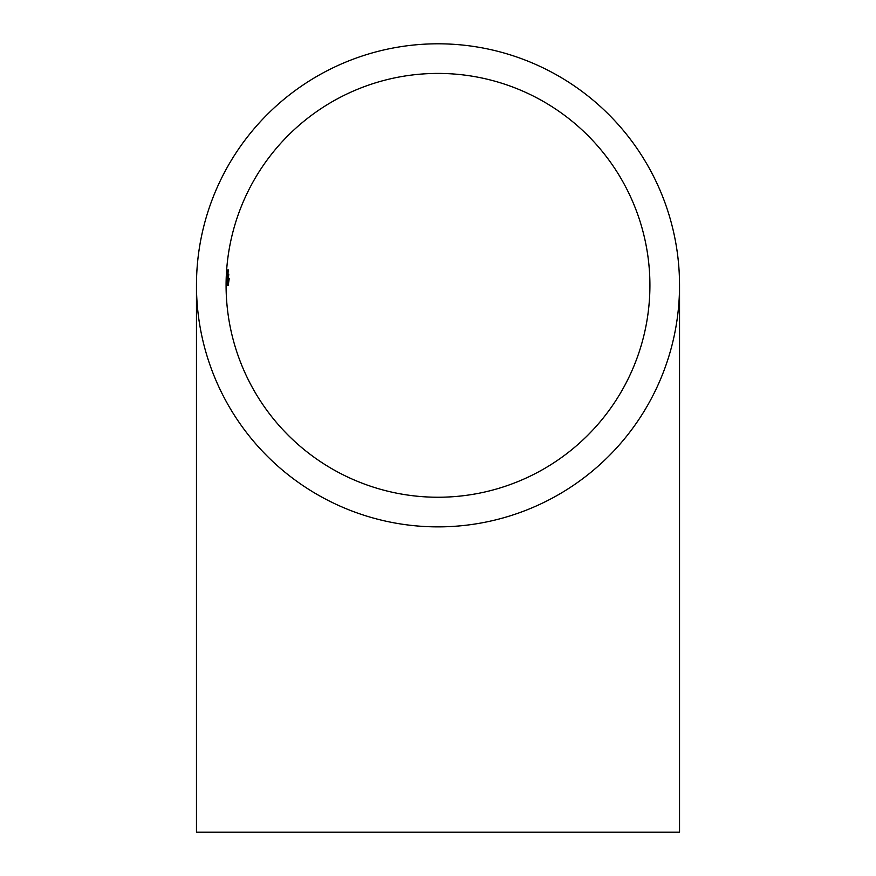 <?xml version="1.0" encoding="UTF-8"?>
<svg xmlns="http://www.w3.org/2000/svg" width="876" height="876" viewBox="0 0 876 876"><rect width="100%" height="100%" fill="white"/><g stroke="black" fill="none" stroke-linecap="round" stroke-linejoin="round"><path stroke-width="1.31" d="M438 43.8A241.535 241.535 0 0 0 196.465 285.335A241.535 241.535 0 0 0 438 526.87A241.535 241.535 0 0 0 679.535 285.335A241.535 241.535 0 0 0 438 43.8M196.465 285.335L196.465 832.2L679.535 832.2L679.535 285.335M438 497.24A211.915 211.915 0 0 0 649.915 285.335A211.915 211.915 0 0 0 438 73.42A211.915 211.915 0 0 0 226.085 285.335A211.915 211.915 0 0 0 438 497.24M229.26 278.393L228.209 285.335L229.184 278.393M228.625 278.393L227.683 285.335L228.548 278.393M227.782 279.794L228.8 274.122L227.53 285.335L227.782 279.794M227.869 269.874L226.468 285.335L227.902 269.874M227.07 276.29L226.347 285.521L227.07 276.29M226.731 277.988L227.322 270.257L226.632 277.988M226.906 279.794L228.34 269.874L226.676 285.335L226.906 279.794M227.848 275.48L226.764 285.335L227.76 275.48M226.621 270.257L227.322 270.257M227.004 275.48L226.72 278.765L227.07 275.48M227.366 275.48L226.665 284.174L227.453 275.48M226.577 285.521L227.322 285.521M228.439 275.48L227.464 284.174L228.592 275.48"/></g></svg>
